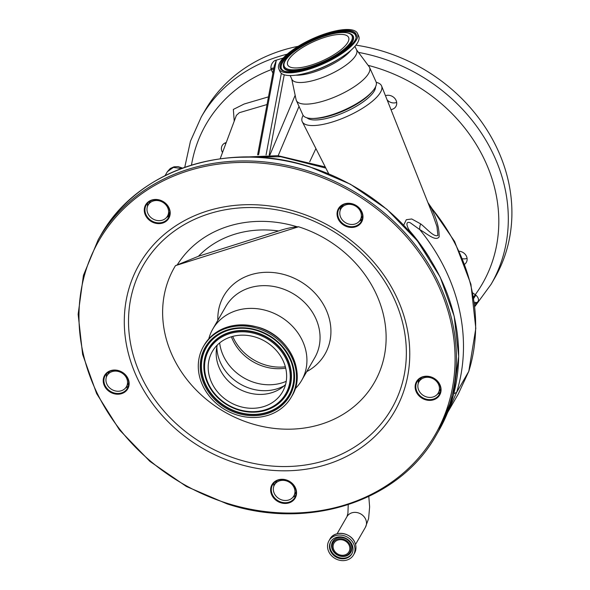 <?xml version="1.0" encoding="UTF-8"?>
<svg xmlns="http://www.w3.org/2000/svg" width="590" height="590" viewBox="0 0 590 590"><rect width="100%" height="100%" fill="white"/><g stroke="black" fill="none" stroke-linecap="round" stroke-linejoin="round"><path stroke-width="0.89" d="M333.8 549.74A8.644 7.508 -150 0 0 341.256 555.205A8.644 7.508 -150 0 0 348.948 551.805A8.644 7.508 -150 0 0 349.132 545.226A8.644 7.508 -150 0 0 341.669 539.754A8.644 7.508 -150 0 0 333.977 543.161A8.644 7.508 -150 0 0 333.8 549.74M332.856 550.013A9.706 8.437 -150 0 0 345.253 555.876A9.706 8.437 -150 0 0 350.069 544.946A9.706 8.437 -150 0 0 337.672 539.083A9.706 8.437 -150 0 0 332.856 550.013M330.474 551.016A12.161 10.561 -150 0 0 340.961 558.708A12.161 10.561 -150 0 0 351.788 553.922A12.161 10.561 -150 0 0 352.038 544.666A12.161 10.561 -150 0 0 341.551 536.974A12.161 10.561 -150 0 0 330.725 541.76A12.161 10.561 -150 0 0 330.474 551.016M353.816 544.142A14.167 12.309 -150 0 0 341.603 535.182A14.167 12.309 -150 0 0 328.984 540.757A14.167 12.309 -150 0 0 328.696 551.539A14.167 12.309 -150 0 0 340.909 560.5A14.167 12.309 -150 0 0 353.528 554.925A14.167 12.309 -150 0 0 353.816 544.142M447.677 412.38L458.26 394.039L468.792 371.339L456.63 392.402L447.795 412.086M428.355 203.683L430.744 207.105C436.512 218.153 439.307 228.087 439.122 236.907C435.708 241.716 427.035 233.699 419.755 229.591A195.224 169.581 30 0 1 447.449 274.121A195.224 169.581 30 0 1 456.63 392.402L453.806 393.7M427.92 202.577L454.61 241.48L470.923 284.277L475.813 328.365L468.792 371.339A195.224 169.581 -150 0 0 459.61 253.051A195.224 169.581 -150 0 0 430.744 207.105A11.158 2.795 -26.3 0 1 429.675 206.994M106.849 384.083A11.158 9.691 30 0 1 107.078 375.594A11.158 9.691 30 0 1 117.004 371.206A11.158 9.691 30 0 1 126.629 378.264A11.158 9.691 30 0 1 126.4 386.752A11.158 9.691 30 0 1 116.466 391.141A11.158 9.691 30 0 1 106.849 384.083M148.606 204.177L147.434 205.585M181.418 168.504L173.364 167.435L167.368 171.683L165.097 175.614M147.898 213.499A11.158 9.691 30 0 1 148.134 205.01A11.158 9.691 30 0 1 158.061 200.615A11.158 9.691 30 0 1 167.685 207.673A11.158 9.691 30 0 1 167.457 216.161A11.158 9.691 30 0 1 157.523 220.549A11.158 9.691 30 0 1 147.898 213.499M128.244 383.552A11.158 9.691 30 0 1 128.753 383.434M166.646 217.327A156.734 136.15 30 0 1 169.492 215.232M167.442 216.183A156.734 136.15 30 0 1 169.64 214.568M403.722 225.107L406.311 219.701L411.746 218.979L420.648 223.883C426.769 228.573 433.871 237.438 437.891 235.44L436.961 226.604L433.444 216.486L381.605 85.993A43.505 13.74 -24.3 0 0 376.243 82.357M303.127 115.367A43.505 13.74 -24.3 0 0 302.309 121.791A43.505 13.74 -24.3 0 0 331.101 122.381A43.505 13.74 -24.3 0 0 380.454 92.357A43.505 13.74 -24.3 0 0 381.605 85.993M361.073 218.514L360.955 220.306M306.984 117.823A37.93 11.977 -24.3 0 0 331.219 117.203A37.93 11.977 -24.3 0 0 375.535 86.87M356.471 49.7L369.119 66.685A40.157 12.685 155.7 0 1 369.561 67.444L376.029 81.767A40.157 12.685 155.7 0 1 372.342 91.45L371.022 92.947A37.93 11.977 155.7 0 1 330.533 115.677A37.93 11.977 155.7 0 1 314.529 118.45L312.53 118.457A40.157 12.685 155.7 0 1 302.825 114.814L296.357 100.499A40.157 12.685 155.7 0 1 296.084 99.658L291.711 78.942M372.342 91.45A40.157 12.685 155.7 0 1 329.478 115.522A40.157 12.685 155.7 0 1 312.53 118.457M369.561 67.444A40.157 12.685 155.7 0 1 323.01 101.2A40.157 12.685 155.7 0 1 296.357 100.499M354.944 46.308L356.633 50.054A35.533 11.225 155.7 0 1 315.451 79.923A35.533 11.225 155.7 0 1 291.866 79.296L290.177 75.55M340.681 217.312A11.158 9.691 30 0 1 340.909 208.823A11.158 9.691 30 0 1 350.844 204.428A11.158 9.691 30 0 1 360.461 211.486A11.158 9.691 30 0 1 360.232 219.974A11.158 9.691 30 0 1 350.298 224.37A11.158 9.691 30 0 1 340.681 217.312M325.835 168.098L280.81 156.734L235.69 157.287M294.034 487.502A11.158 9.691 30 0 1 293.805 495.991A11.158 9.691 30 0 1 283.871 500.386A11.158 9.691 30 0 1 274.247 493.329A11.158 9.691 30 0 1 274.483 484.84A11.158 9.691 30 0 1 284.409 480.444A11.158 9.691 30 0 1 294.034 487.502M420.648 223.883A11.158 6.719 124.1 0 0 419.755 229.591L410.212 222.718C404.172 220.653 408 228.728 409.88 231.066L410.168 232.143M418.767 390.255A11.158 9.691 30 0 1 418.996 381.767A11.158 9.691 30 0 1 428.93 377.379A11.158 9.691 30 0 1 438.547 384.429A11.158 9.691 30 0 1 438.318 392.918A11.158 9.691 30 0 1 428.384 397.313A11.158 9.691 30 0 1 418.767 390.255M419.04 379.289A156.734 136.15 30 0 1 418.31 381.973M429.638 258.191A189.11 164.271 -150 0 0 409.88 231.066A11.158 3.739 -15 0 0 409.305 231.162M360.276 220.749A11.158 9.691 30 0 1 360.527 219.458M342.856 204.981A11.158 9.691 30 0 1 340.445 207.23M440.317 392.158A12.832 11.144 30 0 1 437.397 394.216M295.796 495.231A12.832 11.144 30 0 1 292.883 497.289M128.399 385.985A12.832 11.144 30 0 1 125.478 388.043M169.448 215.402A12.832 11.144 30 0 1 166.535 217.459M362.231 219.215A12.832 11.144 30 0 1 359.31 221.272M425.611 399.002A12.832 11.144 -150 0 0 439.351 394.474A12.832 11.144 -150 0 0 430.877 377.121A12.832 11.144 -150 0 0 417.13 381.649A12.832 11.144 -150 0 0 425.611 399.002M281.091 502.075A12.832 11.144 -150 0 0 294.838 497.547A12.832 11.144 -150 0 0 286.356 480.194A12.832 11.144 -150 0 0 272.617 484.722A12.832 11.144 -150 0 0 281.091 502.075M113.686 392.829A12.832 11.144 -150 0 0 127.433 388.301A12.832 11.144 -150 0 0 118.959 370.948A12.832 11.144 -150 0 0 105.212 375.476A12.832 11.144 -150 0 0 113.686 392.829M154.742 222.246A12.832 11.144 -150 0 0 168.489 217.717A12.832 11.144 -150 0 0 160.008 200.357A12.832 11.144 -150 0 0 146.268 204.885A12.832 11.144 -150 0 0 154.742 222.246M347.525 226.059A12.832 11.144 -150 0 0 361.264 221.53A12.832 11.144 -150 0 0 352.791 204.177A12.832 11.144 -150 0 0 339.044 208.705A12.832 11.144 -150 0 0 347.525 226.059M430.855 376.885A13.386 11.63 30 0 1 440.782 392.276A13.386 11.63 30 0 1 425.353 399.718A13.386 11.63 30 0 1 415.426 384.319A13.386 11.63 30 0 1 430.855 376.885M286.334 479.95A13.386 11.63 30 0 1 296.261 495.349A13.386 11.63 30 0 1 280.84 502.791A13.386 11.63 30 0 1 270.913 487.392A13.386 11.63 30 0 1 286.334 479.95M118.929 370.712A13.386 11.63 30 0 1 128.856 386.111A13.386 11.63 30 0 1 113.435 393.545A13.386 11.63 30 0 1 103.508 378.153A13.386 11.63 30 0 1 118.929 370.712M159.986 200.121A13.386 11.63 30 0 1 169.913 215.52A13.386 11.63 30 0 1 154.492 222.961A13.386 11.63 30 0 1 144.565 207.562A13.386 11.63 30 0 1 159.986 200.121M352.768 203.941A13.386 11.63 30 0 1 362.695 219.333A13.386 11.63 30 0 1 347.267 226.774A13.386 11.63 30 0 1 337.34 211.375A13.386 11.63 30 0 1 352.768 203.941M297.19 226.811L298.555 226.774L175.488 265.633L198.432 256.274L278.598 230.963C285.671 228.61 291.873 227.231 297.19 226.811A114.224 99.223 30 0 0 177.406 264.637M175.488 265.633A115.352 100.197 -150 0 0 250.698 423.399A115.352 100.197 -150 0 0 383.537 359.509A115.352 100.197 -150 0 0 298.555 226.774M217.85 320.289A58.38 50.711 30 0 1 286.364 275.213A58.38 50.711 30 0 1 329.832 321.004A58.38 50.711 30 0 1 306.734 371.604M208.786 338.859A51.315 44.575 30 0 1 212.776 329.072A51.315 44.575 30 0 1 267.749 310.959A51.315 44.575 30 0 1 301.66 380.388A51.315 44.575 30 0 1 295.184 388.736M236.996 414.976A50.703 44.044 30 0 1 203.498 346.374A50.703 44.044 30 0 1 257.815 328.475A50.703 44.044 30 0 1 291.312 397.077A50.703 44.044 30 0 1 236.996 414.976M239.09 406.267A40.496 35.179 30 0 1 212.334 351.478A40.496 35.179 30 0 1 255.721 337.185A40.496 35.179 30 0 1 282.477 391.974A40.496 35.179 30 0 1 239.09 406.267M285.56 384.503A40.496 35.179 30 0 1 281.349 388.028A40.496 35.179 30 0 1 247.107 392.387A40.496 35.179 30 0 1 216.316 350.482A40.496 35.179 30 0 1 217.268 345.069M232.689 336.403A46.632 40.504 -150 0 0 264.807 364.782A46.632 40.504 -150 0 0 285.354 366.803M340.246 210.261A12.832 11.144 30 0 1 340.57 206.714M147.471 206.448A12.832 11.144 30 0 1 147.795 202.894M106.414 377.04A12.832 11.144 30 0 1 106.738 373.485M273.819 486.278A12.832 11.144 30 0 1 274.136 482.723M418.332 383.205A12.832 11.144 30 0 1 418.657 379.658M267.041 104.533L239.341 112.683L236.383 115.367L220.166 158.784M472.819 292.979L475.916 295.162C478.106 297.279 478.896 299.233 478.284 301.04L474.766 305.745M477.738 301.77L476.993 302.604L474.331 302.242M234.223 121.157L233.345 109.423L244.135 104.017L268.472 96.856M273.649 69.207A5.575 1.763 -24.3 0 0 271.282 69.613L270.913 68.58C270.736 65.475 271.916 62.857 274.453 60.748L283.2 58.041M275.958 60.173L276.29 60.372L274.313 65.66L257.616 154.875M475.916 295.162A5.575 0.804 -57.4 0 0 473.763 298.37M226.228 142.559A7.972 6.925 -150 0 0 222.216 145.524A7.972 6.925 -150 0 0 222.054 151.586A7.972 6.925 -150 0 0 222.519 152.471M464.75 264.165A7.972 6.925 -150 0 0 466.314 262.38A7.972 6.925 -150 0 0 466.483 256.318A7.972 6.925 -150 0 0 459.411 251.252M390.978 109.593A7.972 6.925 -150 0 0 395.905 106.443A7.972 6.925 -150 0 0 396.074 100.381A7.972 6.925 -150 0 0 385.469 95.705M396.664 102.409A7.972 6.925 30 0 1 387.114 99.865M467.074 258.346A7.972 6.925 30 0 1 462.641 258.745M287.249 54.169A167.331 145.354 30 0 0 201.286 116.938L204.878 110.714A167.331 145.354 30 0 1 298.201 46.308M355.903 45.15A167.331 145.354 30 0 1 498.167 150.716A167.331 145.354 30 0 1 494.708 278.045L491.116 284.269A167.331 145.354 30 0 0 494.568 156.94A167.331 145.354 30 0 0 358.477 52.392M273.871 68.056A5.575 1.047 -20.9 0 0 270.913 68.58M225.631 144.144A7.972 6.925 30 0 1 225.328 142.854M357.503 33.401L358.72 36.108A43.173 13.636 155.7 0 1 340.423 58.049A43.173 13.636 155.7 0 1 308.681 72.393A43.173 13.636 155.7 0 1 308.585 72.422A43.173 13.636 155.7 0 1 280.021 71.633L278.805 68.934A43.173 13.636 155.7 0 1 328.844 32.642A43.173 13.636 155.7 0 1 357.503 33.401A43.173 13.636 155.7 0 1 307.456 69.694A43.173 13.636 155.7 0 1 278.805 68.934M326.432 36.831A33.409 10.554 155.7 0 1 348.602 37.421A33.409 10.554 155.7 0 1 309.875 65.505A33.409 10.554 155.7 0 1 287.699 64.922A33.409 10.554 155.7 0 1 326.432 36.831M351.094 544.223A10.539 9.152 -150 0 0 337.642 537.866A10.539 9.152 -150 0 0 332.413 549.725A10.539 9.152 -150 0 0 345.873 556.082A10.539 9.152 -150 0 0 351.094 544.223M330.916 541.443A12.161 10.561 -150 0 0 330.85 550.367A12.161 10.561 -150 0 0 341.123 558.029A12.161 10.561 -150 0 0 351.965 553.59M329.972 539.046C334.471 530.071 350.836 532.298 354.811 542.417C356.449 546.251 356.353 549.851 354.516 553.214A14.167 12.309 -150 0 0 354.804 542.431A14.167 12.309 -150 0 0 342.591 533.471A14.167 12.309 -150 0 0 329.972 539.046L328.984 540.757M368.802 496.5L369.628 506.906L368.595 518.654L365.402 527.32A10.657 9.256 -150 0 0 365.623 519.215A10.657 9.256 -150 0 0 352.016 512.776A10.657 9.256 -150 0 0 346.95 516.663L337.082 533.766M350.88 50.349A35.533 11.225 155.7 0 1 312.147 72.6A35.533 11.225 155.7 0 1 295.892 75.173M309.706 161.763L315.916 148.577M299.027 106.407L278.17 155.708M100.447 235.823A195.224 169.581 30 0 1 309.588 166.911A195.224 169.581 30 0 1 438.584 431.039L436.371 434.874A195.224 169.581 30 0 0 307.383 170.739A195.224 169.581 30 0 0 98.235 239.651L100.447 235.823C136.939 169.706 227.873 139.771 309.698 166.8L350.379 184.198L386.893 209.288L417.351 240.794L440.177 277.086L454.197 316.284L458.681 356.39L453.386 395.307L438.584 431.039M227.18 503.307A194.11 168.607 30 0 1 83.242 280.051A194.11 168.607 30 0 1 306.874 172.169A194.11 168.607 30 0 1 450.812 395.425A194.11 168.607 30 0 1 227.18 503.307M236.782 463.408A147.33 127.978 30 0 1 127.528 293.953A147.33 127.978 30 0 1 297.272 212.068A147.33 127.978 30 0 1 406.525 381.531A147.33 127.978 30 0 1 236.782 463.408M237.999 459.345A143.392 124.549 30 0 1 131.666 294.425A143.392 124.549 30 0 1 296.866 214.731A143.392 124.549 30 0 1 403.199 379.658A143.392 124.549 30 0 1 237.999 459.345M212.776 329.072L225.904 306.335A51.315 44.575 30 0 1 280.877 288.222A51.315 44.575 30 0 1 314.787 357.651L301.66 380.388M204.118 345.305A50.703 44.044 30 0 1 258.435 327.406A50.703 44.044 30 0 1 291.932 396.001C306.822 372.445 288.901 335.806 258.516 327.317C234.525 321.189 216.39 327.185 204.118 345.305L203.498 346.374M237.409 413.258A48.69 42.296 30 0 1 201.301 357.252A48.69 42.296 30 0 1 257.402 330.194A48.69 42.296 30 0 1 293.51 386.199A48.69 42.296 30 0 1 237.409 413.258M237.718 412.322A47.871 41.58 30 0 1 201.205 367.954A47.871 41.58 30 0 1 234.142 328.888A47.871 41.58 30 0 1 257.343 330.651C273.686 336.263 284.948 346.64 291.143 361.795A47.871 41.58 30 0 1 282.463 403.685A47.871 41.58 30 0 1 237.718 412.322M257.373 330.658A47.871 41.58 30 0 1 291.143 361.795M291.113 361.722A47.702 41.433 30 0 1 282.418 403.42A47.702 41.433 30 0 1 237.851 412.004A47.702 41.433 30 0 1 201.47 367.821A47.702 41.433 30 0 1 234.215 328.873M206.478 380.543A45.224 39.287 30 0 1 206.448 380.476A45.224 39.287 30 0 1 214.649 340.895A45.224 39.287 30 0 1 256.93 332.738A45.224 39.287 30 0 1 291.423 374.657A45.224 39.287 30 0 1 260.308 411.569A45.224 39.287 30 0 1 260.234 411.577M256.79 333.055A45.054 39.139 30 0 1 291.158 374.82A45.054 39.139 30 0 1 260.161 411.591A45.054 39.139 30 0 1 238.294 409.925A45.054 39.139 30 0 1 206.507 380.616A45.054 39.139 30 0 1 214.672 341.182A45.054 39.139 30 0 1 256.79 333.055M238.323 409.453A44.235 38.424 30 0 1 205.527 358.58A44.235 38.424 30 0 1 256.488 333.999A44.235 38.424 30 0 1 289.284 384.872A44.235 38.424 30 0 1 238.323 409.453M284.188 385.786A43.867 38.107 30 0 1 250.322 388.486A43.867 38.107 30 0 1 216.84 346.898M286.231 381.339A45.74 39.729 30 0 1 254.327 382.482A45.74 39.729 30 0 1 219.664 342.908M285.693 368.123A45.74 39.729 30 0 1 263.605 366.412A45.74 39.729 30 0 1 231.383 336.772M198.432 256.274A102.395 88.942 30 0 1 278.598 230.963M476.993 302.604L474.537 303.828M269.873 155.074L295.162 95.292M266.06 154.919L281.342 73.322M276.29 60.372L258.597 154.853M368.116 65.343A159.529 138.569 -150 0 1 485.71 162.331A159.529 138.569 -150 0 1 475.245 294.705L473.541 297.036M272.905 73.204L271.282 69.613A159.529 138.569 -150 0 0 191.477 165.082M284.225 74.79L269.195 155.037M340.423 58.049L338.188 59.457A36.705 11.594 155.7 0 1 311.195 71.656A36.705 11.594 155.7 0 1 311.122 71.678A36.705 11.594 155.7 0 1 311.041 71.7M328.46 33.313A41.61 13.142 155.7 0 1 355.047 40.312A41.61 13.142 155.7 0 1 307.847 69.023A41.61 13.142 155.7 0 1 281.26 62.024A41.61 13.142 155.7 0 1 328.46 33.313M328.468 34.146A40.784 12.884 155.7 0 1 355.918 36.639C358.742 41.979 332.148 62.828 307.943 68.942C301.269 70.889 295.553 71.892 290.796 71.943C282.691 71.515 283.753 70.586 282.278 69.886A40.784 12.884 155.7 0 1 291.718 52.407A40.784 12.884 155.7 0 1 328.468 34.146M282.433 70.018A40.614 12.825 155.7 0 1 292.19 52.599A40.614 12.825 155.7 0 1 328.586 34.574A40.614 12.825 155.7 0 1 355.91 36.846M309.079 68.366A38.144 12.043 155.7 0 1 283.414 66.028L283.406 65.615A37.974 11.992 155.7 0 0 308.961 67.939A37.974 11.992 155.7 0 0 343.181 50.939A37.974 11.992 155.7 0 0 351.965 34.663L352.274 34.935A38.144 12.043 155.7 0 1 343.446 51.286A38.144 12.043 155.7 0 1 309.079 68.366M327.354 35.23A37.148 11.734 155.7 0 1 351.094 41.477A37.148 11.734 155.7 0 1 308.946 67.112A37.148 11.734 155.7 0 1 285.213 60.866A37.148 11.734 155.7 0 1 327.354 35.23M109.416 371.545L107.078 375.594M147.434 205.549L148.68 204.052M128.738 382.704L126.4 386.752M182.524 168.098L178.151 166.616L173.998 166.822L170.318 168.467L167.368 171.683M150.465 200.961L148.134 205.01M458.26 394.039L468.917 371.073M126.29 386.929L126.577 387.438M328.704 173.74L302.309 121.791M343.247 204.774L340.909 208.823M169.787 212.112L167.457 216.161M230.55 157.641L277.868 155.679L325.252 166.955M346.957 516.656L347.923 513.322L348.233 504.693M296.136 491.942L293.805 495.991M276.813 480.791L274.483 484.84M421.334 377.718L418.996 381.767M365.402 527.32L355.534 544.423M440.656 388.876L438.318 392.918M362.57 215.925L360.232 219.974M98.235 239.651L83.433 275.382L78.138 314.308L82.622 354.406L96.642 393.611L119.468 429.896L149.926 461.402L186.44 486.499L227.12 503.897C308.939 530.919 399.873 500.991 436.371 434.874M291.312 397.077L291.932 396.001M234.142 328.888C241.789 327.642 249.533 328.239 257.358 330.658M206.448 380.476L206.507 380.616C212.348 394.894 222.939 404.666 238.279 409.925C245.639 412.204 252.933 412.764 260.161 411.591L260.308 411.569M354.516 553.214L353.528 554.925M201.286 116.938L190.467 141.157L184.744 167.302M474.854 306.52L491.116 284.269M351.965 34.663C347.658 31.491 339.486 31.646 327.45 35.142C306.372 41.189 282.765 56.832 283.406 65.615M311.122 71.678L308.585 72.422"/></g></svg>
